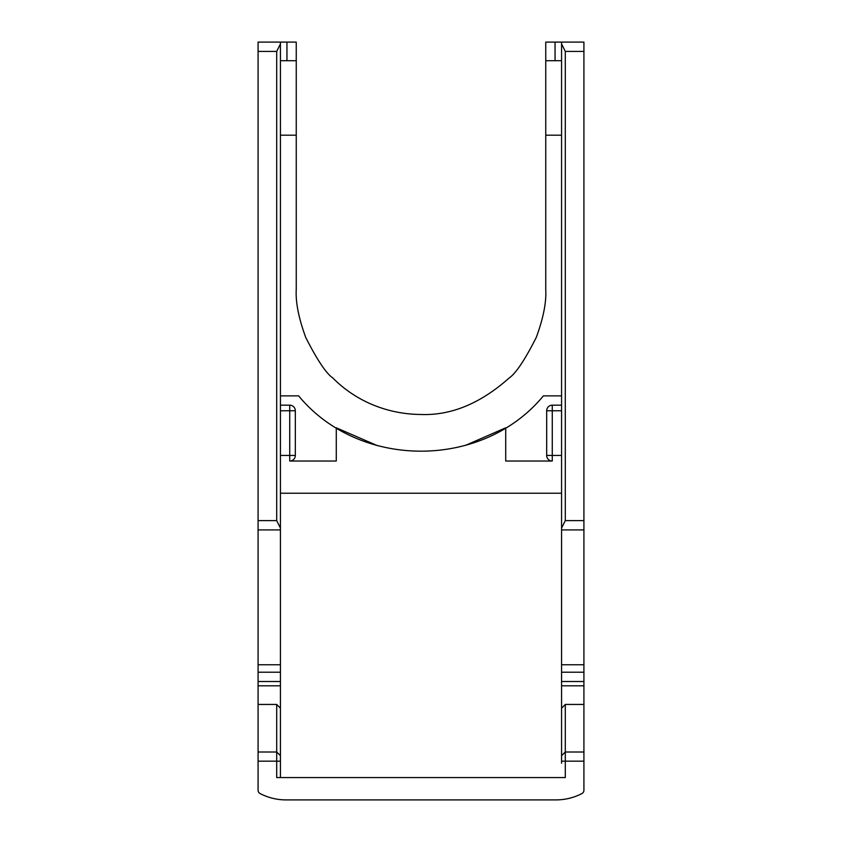 <?xml version="1.0" encoding="UTF-8"?>
<svg xmlns="http://www.w3.org/2000/svg" width="842" height="842" viewBox="0 0 842 842"><rect width="100%" height="100%" fill="white"/><g stroke="black" fill="none" stroke-linecap="round" stroke-linejoin="round"><path stroke-width="1.26" d="M280.428 405.17L289.732 405.17A5.589 5.589 90 0 1 295.321 410.759L295.321 455.448A5.589 5.589 90 0 1 289.732 461.027L336.284 461.027L336.284 427.799L377.311 445.607M280.428 410.759L289.732 410.759L289.732 455.448L280.428 455.448M276.702 704.438L258.084 704.438L258.084 790.249A3.726 3.726 -90 0 0 260.083 793.553A56.088 56.088 -90 0 0 286.006 799.9L555.994 799.9A56.088 56.088 -90 0 0 581.917 793.553A3.726 3.726 -90 0 0 583.916 790.249L583.916 761.168L565.298 761.168L565.298 777.555L276.702 777.555L276.702 704.438L280.428 708.217L280.428 685.82L258.084 685.82L258.084 704.438M280.428 528.06L280.428 43.963L276.702 51.415L276.702 520.609L280.428 528.06L280.428 529.923L258.084 529.923L258.084 681.515L280.428 681.515L280.428 685.82M258.084 681.515L258.084 685.82M258.084 672.211L280.428 672.211L280.428 681.515M258.084 664.759L280.428 664.759L280.428 672.211M583.916 664.759L561.572 664.759L561.572 529.923L583.916 529.923L561.572 529.923L561.572 42.1L583.916 42.1L583.916 672.211L561.572 672.211L561.572 685.82L583.916 685.82L583.916 761.168M583.916 672.211L583.916 681.515L561.572 681.515M583.916 681.515L583.916 685.82M258.084 529.923L258.084 42.1L280.428 42.1L280.428 43.963M561.572 528.06L565.298 520.609L565.298 51.415L561.572 43.963M280.428 395.866L298.626 395.866C359.345 469.615 482.729 469.594 543.374 395.866L561.572 395.866M280.428 135.194L296.247 135.194L296.247 289.732C295.542 302.394 298.721 318.339 305.793 337.579C317.181 359.966 326.159 373.406 332.748 377.9C356.871 402.276 388.899 414.243 420.905 414.485C451.133 415.622 480.561 403.444 509.189 377.963C515.893 373.353 524.903 359.871 536.238 337.495C543.279 318.35 546.447 302.436 545.753 289.732L545.753 135.194L561.572 135.194M561.572 60.719L545.753 60.719L545.753 135.194M561.572 405.17L552.268 405.17A5.589 5.589 90 0 0 546.679 410.759L546.679 455.448A5.589 5.589 90 0 0 552.268 461.027L505.716 461.027L505.716 427.799L465.489 445.386M280.428 493.233L561.572 493.233M561.572 763.262L561.572 685.82M280.428 777.555L280.428 708.217M296.247 135.194L296.247 60.719L280.428 60.719M296.247 42.1L296.247 60.719L296.247 42.1L280.428 42.1M545.753 42.1L545.753 60.719L545.753 42.1L561.572 42.1M561.572 664.759L561.572 672.211M561.572 708.217L565.298 704.438L565.298 761.168L561.572 761.168M583.916 704.438L565.298 704.438M280.428 529.923L280.428 664.759M561.572 455.448L552.268 455.448L552.268 410.759L561.572 410.759M289.732 461.027L289.732 455.448L295.321 455.448M280.428 755.663L276.702 752.001L258.084 752.001M276.702 520.609L258.084 520.609M276.702 51.415L258.084 51.415M583.916 520.609L565.298 520.609M583.916 51.415L565.298 51.415M258.084 761.168L280.428 761.168M286.943 42.1L286.943 60.719M555.057 60.719L555.057 42.1M583.916 752.001L565.298 752.001L561.572 755.663M552.268 461.027L552.268 455.448L546.679 455.448M546.679 410.759L552.268 410.759L552.268 405.17M289.732 405.17L289.732 410.759L295.321 410.759"/></g></svg>
